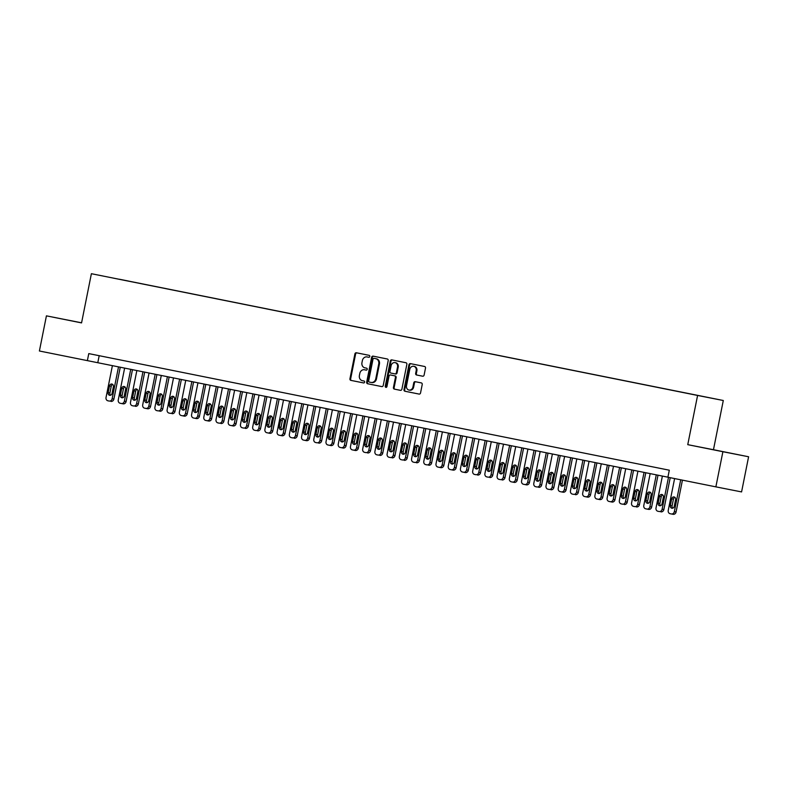 <?xml version="1.0" encoding="UTF-8"?>
<svg xmlns="http://www.w3.org/2000/svg" width="788" height="788" viewBox="0 0 788 788"><rect width="100%" height="100%" fill="white"/><g stroke="black" fill="none" stroke-linecap="round" stroke-linejoin="round"><path stroke-width="1.18" d="M369.779 356.471A0.985 0.857 -78.9 0 0 369.129 355.339L356.383 352.778A1.409 1.221 -78.9 0 0 354.905 353.92L349.941 378.762A1.409 1.221 -78.9 0 0 350.867 380.377L363.613 382.938A0.985 0.857 -78.9 0 0 363.997 381.008L362.352 380.673A4.501 3.92 -78.9 0 1 359.397 375.492L359.811 373.423A4.501 3.92 -78.9 0 1 364.519 369.769A4.501 3.92 -78.9 0 1 364.529 369.779L366.174 370.104A0.985 0.857 -78.9 0 0 366.568 368.173L364.913 367.848A4.501 3.92 -78.9 0 1 361.958 362.657L362.372 360.589A4.501 3.92 -78.9 0 1 367.08 356.944A4.501 3.92 -78.9 0 1 367.09 356.944L368.745 357.269A0.985 0.857 -78.9 0 0 369.779 356.471M711.781 398.196L705.063 396.866L711.781 398.196M422.634 376.211A1.409 1.221 -78.9 0 0 424.111 375.068L425.5 368.104A1.409 1.221 -78.9 0 0 424.584 366.479L410.43 363.632A1.409 1.221 -78.9 0 0 408.952 364.775L403.988 389.617A1.409 1.221 -78.9 0 0 404.914 391.232L419.068 394.079A1.409 1.221 -78.9 0 0 420.546 392.936L422.22 384.524A1.409 1.221 -78.9 0 0 421.304 382.899L415.237 381.688A1.409 1.221 -78.9 0 0 413.769 382.82L412.932 386.997A3.763 3.27 -78.9 0 1 408.992 390.05A3.763 3.27 -78.9 0 1 406.51 385.706L409.78 369.355A3.763 3.27 -78.9 0 1 413.72 366.302A3.763 3.27 -78.9 0 1 416.202 370.646L415.65 373.374A1.409 1.221 -78.9 0 0 416.576 374.989L422.644 376.211M687.757 444.659L722.891 451.711L715.868 486.856L741.577 491.919L748.6 456.764L713.465 449.712L723.295 400.501L697.587 395.448L687.757 444.659L713.465 449.712M81.578 322.804L46.423 315.85L81.558 322.903L91.388 273.702L697.587 395.448M46.423 315.85L39.4 350.995L667.909 477.183M715.868 486.856L667.899 477.223L669.308 470.2L88.778 353.605L87.37 360.628M388.198 360.608A1.409 1.221 -78.9 0 0 387.272 358.983L373.118 356.146A1.409 1.221 -78.9 0 0 371.641 357.279L366.676 382.121A1.409 1.221 -78.9 0 0 367.602 383.746L381.756 386.583A1.409 1.221 -78.9 0 0 383.234 385.45L388.198 360.608M391.774 359.889L405.928 362.736A1.409 1.221 -78.9 0 1 406.854 364.351L401.89 389.193A1.409 1.221 -78.9 0 1 400.412 390.336L394.355 389.114A1.409 1.221 -78.9 0 1 393.429 387.489L395.438 377.422A1.409 1.221 -78.9 0 0 394.522 375.797L390.503 374.989A1.409 1.221 -78.9 0 0 389.026 376.132L386.928 386.622A0.985 0.857 -78.9 0 1 385.253 386.278L390.296 361.032A1.409 1.221 -78.9 0 1 391.764 359.889A1.409 1.221 -78.9 0 0 391.764 359.889M119.421 279.248L128.621 281.08L119.421 279.248M723.295 400.501L91.388 273.702M697.36 395.369L127.814 281.011M697.39 395.33L127.863 280.952M722.891 451.711L748.6 456.764M99.189 355.693L97.791 362.677M81.578 322.824L59.504 318.441L81.568 322.873M735.519 454.174L704.196 447.919L735.519 454.174M368.804 357.279L367.789 357.082A4.501 3.92 -78.9 0 0 367.769 357.072A4.501 3.92 -78.9 0 0 367.76 357.072L367.08 356.944M364.519 369.769L365.208 369.907A4.501 3.92 -78.9 0 0 365.199 369.907A4.501 3.92 -78.9 0 1 365.218 369.917L366.243 370.114M357.003 352.906A1.409 1.221 -78.9 0 0 355.605 354.058L350.64 378.9A1.409 1.221 -78.9 0 0 351.566 380.515L363.682 382.948M373.739 356.265A1.409 1.221 -78.9 0 0 372.34 357.417L367.375 382.259A1.409 1.221 -78.9 0 0 368.291 383.874L381.835 386.593M374.743 358.471L374.044 358.343A0.985 0.857 -78.9 0 0 373.019 359.141L368.656 380.939A0.985 0.857 -78.9 0 0 369.306 382.072L371.049 382.426A4.501 3.92 -78.9 0 0 371.059 382.426A4.501 3.92 -78.9 0 0 375.768 378.782L378.742 363.879A4.501 3.92 -78.9 0 0 375.787 358.688L374.743 358.481A0.985 0.857 -78.9 0 0 374.743 358.471L375.787 358.688M371.759 382.564L371.739 382.564A4.501 3.92 -78.9 0 0 371.759 382.564A4.501 3.92 -78.9 0 0 376.467 378.92L375.768 378.782M376.487 358.826A4.501 3.92 -78.9 0 1 379.442 364.017L376.467 378.92M400.491 390.346L394.355 389.114M391.193 375.127L390.493 374.989L391.193 375.127A1.409 1.221 -78.9 0 0 391.183 375.127L395.212 375.935A1.409 1.221 -78.9 0 1 396.137 377.56L394.128 387.627A1.409 1.221 -78.9 0 0 395.044 389.252M392.385 360.017A1.409 1.221 -78.9 0 0 390.986 361.16L385.943 386.416A0.985 0.857 -78.9 0 0 386.268 387.401M397.526 366.972A3.763 3.27 -78.9 0 0 395.044 362.628A3.763 3.27 -78.9 0 0 391.114 365.681L389.961 371.444A1.409 1.221 -78.9 0 0 390.887 373.059L394.906 373.867A1.409 1.221 -78.9 0 0 396.384 372.724L397.526 366.972L398.226 367.1A3.763 3.27 -78.9 0 0 395.743 362.766L395.044 362.628M394.916 373.867L395.596 374.005A1.409 1.221 -78.9 0 0 397.073 372.862L396.384 372.724M398.226 367.1L397.073 372.862M413.72 366.302L414.409 366.44A3.763 3.27 -78.9 0 1 416.891 370.784L416.35 373.502A1.409 1.221 -78.9 0 0 417.276 375.127L422.713 376.221M408.992 390.05L409.691 390.178A3.763 3.27 -78.9 0 0 413.631 387.135L412.932 386.997M415.857 381.806A1.409 1.221 -78.9 0 0 414.458 382.958L413.631 387.135M411.041 363.76A1.409 1.221 -78.9 0 0 409.642 364.913L404.677 389.755A1.409 1.221 -78.9 0 0 405.603 391.37L419.147 394.089M118.515 366.844L112.152 398.728A2.866 2.492 -78.9 0 1 109.148 401.043A2.866 2.492 -78.9 0 0 109.148 401.043L107.917 400.796A2.866 2.492 -78.9 0 1 106.035 397.497L112.408 365.612M120.259 367.188L113.886 399.063A2.866 2.492 101.1 0 1 110.881 401.387L110.891 401.387M112.723 384.455A2.295 1.99 -78.9 0 0 111.236 386.248L109.887 392.995A2.295 1.99 -78.9 0 0 110.576 395.241M112.063 393.439L113.413 386.691A2.295 1.99 -78.9 0 0 109.502 385.903L108.153 392.66A2.295 1.99 -78.9 0 0 112.063 393.439M130.739 369.296L124.366 401.181A2.866 2.492 -78.9 0 1 121.372 403.505A2.866 2.492 -78.9 0 0 121.372 403.505L120.14 403.249A2.866 2.492 -78.9 0 1 118.259 399.949L124.632 368.075M132.473 369.651L126.11 401.516A2.866 2.492 101.1 0 1 123.105 403.84L121.382 403.505M124.937 386.908A2.295 1.99 -78.9 0 0 123.46 388.701L122.11 395.448A2.295 1.99 -78.9 0 0 122.8 397.694M124.277 395.891L125.627 389.144A2.295 1.99 -78.9 0 0 121.716 388.366L120.367 395.113A2.295 1.99 -78.9 0 0 124.277 395.891M142.963 371.749L136.59 403.633A2.866 2.492 -78.9 0 1 133.586 405.958L132.364 405.712A2.866 2.492 -78.9 0 1 130.483 402.402L136.856 370.527M144.697 372.103L138.333 403.978A2.866 2.492 101.1 0 1 135.319 406.293L135.329 406.293M137.161 389.361A2.295 1.99 -78.9 0 0 135.674 391.163L134.334 397.91A2.295 1.99 -78.9 0 0 135.024 400.146M136.501 398.354L137.851 391.606A2.295 1.99 -78.9 0 0 133.94 390.818L132.591 397.566A2.295 1.99 -78.9 0 0 136.501 398.354M155.187 374.211L148.814 406.086A2.866 2.492 -78.9 0 1 145.819 408.411A2.866 2.492 -78.9 0 0 145.819 408.411L144.588 408.164A2.866 2.492 -78.9 0 1 142.707 404.865L149.07 372.98M156.92 374.556L150.547 406.431A2.866 2.492 101.1 0 1 147.553 408.755A2.866 2.492 101.1 0 1 147.543 408.745L145.829 408.411L147.553 408.755M149.385 391.813A2.295 1.99 -78.9 0 0 147.898 393.616L146.548 400.363A2.295 1.99 -78.9 0 0 147.238 402.599M148.725 400.806L150.075 394.059A2.295 1.99 -78.9 0 0 146.164 393.271L144.815 400.018A2.295 1.99 -78.9 0 0 148.725 400.806M167.411 376.664L161.038 408.539A2.866 2.492 -78.9 0 1 158.033 410.863L156.812 410.617A2.866 2.492 -78.9 0 1 154.921 407.317L161.294 375.433M169.144 377.009L162.771 408.883A2.866 2.492 101.1 0 1 159.767 411.208L159.777 411.208M161.609 394.276A2.295 1.99 -78.9 0 0 160.122 396.069L158.772 402.816A2.295 1.99 -78.9 0 0 159.462 405.052M160.949 403.259L162.298 396.512A2.295 1.99 -78.9 0 0 158.388 395.724L157.039 402.471A2.295 1.99 -78.9 0 0 160.949 403.259M179.625 379.117L173.262 411.001A2.866 2.492 -78.9 0 1 170.257 413.316A2.866 2.492 -78.9 0 0 170.257 413.316L169.026 413.07A2.866 2.492 -78.9 0 1 167.145 409.77L173.518 377.885M181.358 379.461L174.995 411.336A2.866 2.492 101.1 0 1 171.991 413.661L172.001 413.661M173.823 396.728A2.295 1.99 -78.9 0 0 172.345 398.521L170.996 405.268A2.295 1.99 -78.9 0 0 171.686 407.504M173.173 405.712L174.512 398.964A2.295 1.99 -78.9 0 0 170.602 398.176L169.262 404.934A2.295 1.99 -78.9 0 0 173.173 405.712M191.848 381.569L185.476 413.454A2.866 2.492 -78.9 0 1 182.481 415.769A2.866 2.492 -78.9 0 0 182.481 415.769L181.25 415.522A2.866 2.492 -78.9 0 1 179.368 412.222L185.741 380.348M193.582 381.924L187.219 413.789A2.866 2.492 101.1 0 1 184.215 416.113L182.491 415.778L184.215 416.113M186.047 399.181A2.295 1.99 -78.9 0 0 184.569 400.974L183.22 407.721A2.295 1.99 -78.9 0 0 183.909 409.967M185.387 408.164L186.736 401.417A2.295 1.99 -78.9 0 0 182.826 400.639L181.476 407.386A2.295 1.99 -78.9 0 0 185.387 408.164M204.072 384.022L197.699 415.906A2.866 2.492 -78.9 0 1 194.705 418.231A2.866 2.492 -78.9 0 0 194.705 418.231L193.474 417.985A2.866 2.492 -78.9 0 1 191.592 414.675L197.955 382.801M205.806 384.377L199.433 416.251A2.866 2.492 101.1 0 1 196.429 418.566L194.715 418.231M198.271 401.634A2.295 1.99 -78.9 0 0 196.783 403.426L195.434 410.184A2.295 1.99 -78.9 0 0 196.133 412.419M197.611 410.627L198.96 403.88A2.295 1.99 -78.9 0 0 195.05 403.092L193.7 409.839A2.295 1.99 -78.9 0 0 197.611 410.627M216.296 386.484L209.923 418.359A2.866 2.492 -78.9 0 1 206.919 420.684L205.698 420.437A2.866 2.492 -78.9 0 1 203.816 417.128L210.179 385.253M218.03 386.829L211.657 418.704A2.866 2.492 101.1 0 1 208.662 421.028A2.866 2.492 101.1 0 1 208.653 421.019L206.929 420.684L208.662 421.028M210.494 404.086A2.295 1.99 -78.9 0 0 209.007 405.889L207.658 412.636A2.295 1.99 -78.9 0 0 208.347 414.872M209.835 413.079L211.184 406.332A2.295 1.99 -78.9 0 0 207.274 405.544L205.924 412.291A2.295 1.99 -78.9 0 0 209.835 413.079M228.51 388.937L222.147 420.812A2.866 2.492 -78.9 0 1 219.133 423.136L217.912 422.89A2.866 2.492 -78.9 0 1 216.03 419.59L222.403 387.706M230.254 389.282L223.881 421.156A2.866 2.492 101.1 0 1 220.876 423.481L220.886 423.481M222.708 406.549A2.295 1.99 -78.9 0 0 221.231 408.342L219.882 415.089A2.295 1.99 -78.9 0 0 220.571 417.325M222.058 415.532L223.408 408.785A2.295 1.99 -78.9 0 0 219.497 407.997L218.148 414.744A2.295 1.99 -78.9 0 0 222.058 415.532M240.734 391.39L234.361 423.264A2.866 2.492 -78.9 0 1 231.367 425.589A2.866 2.492 -78.9 0 0 231.367 425.589L230.135 425.343A2.866 2.492 -78.9 0 1 228.254 422.043L234.627 390.159M242.468 391.734L236.104 423.609A2.866 2.492 101.1 0 1 233.1 425.934L231.376 425.589L233.1 425.934M234.932 409.002A2.295 1.99 -78.9 0 0 233.455 410.794L232.105 417.541A2.295 1.99 -78.9 0 0 232.795 419.777M234.272 417.985L235.622 411.238A2.295 1.99 -78.9 0 0 231.711 410.45L230.362 417.197A2.295 1.99 -78.9 0 0 234.272 417.985M252.958 393.842L246.585 425.727A2.866 2.492 -78.9 0 1 243.591 428.042A2.866 2.492 -78.9 0 0 243.591 428.042L242.359 427.795A2.866 2.492 -78.9 0 1 240.478 424.496L246.851 392.621M254.691 394.197L248.328 426.062A2.866 2.492 101.1 0 1 245.314 428.386L245.324 428.386M247.156 411.454A2.295 1.99 -78.9 0 0 245.669 413.247L244.329 419.994A2.295 1.99 -78.9 0 0 245.019 422.24M246.496 420.437L247.846 413.69A2.295 1.99 -78.9 0 0 243.935 412.912L242.586 419.659A2.295 1.99 -78.9 0 0 246.496 420.437M265.182 396.295L258.809 428.179A2.866 2.492 -78.9 0 1 255.814 430.504A2.866 2.492 -78.9 0 0 255.814 430.504L254.583 430.258A2.866 2.492 -78.9 0 1 252.702 426.948L259.065 395.074M266.915 396.65L260.542 428.524A2.866 2.492 101.1 0 1 257.538 430.839L257.548 430.839M259.38 413.907A2.295 1.99 -78.9 0 0 257.893 415.7L256.543 422.457A2.295 1.99 -78.9 0 0 257.233 424.693M258.72 422.9L260.07 416.153A2.295 1.99 -78.9 0 0 256.159 415.365L254.81 422.112A2.295 1.99 -78.9 0 0 258.72 422.9M277.396 398.758L271.033 430.632A2.866 2.492 -78.9 0 1 268.028 432.957L266.807 432.711A2.866 2.492 -78.9 0 1 264.916 429.401L271.289 397.526M279.139 399.102L272.766 430.977A2.866 2.492 101.1 0 1 269.772 433.301A2.866 2.492 101.1 0 1 269.762 433.292L268.038 432.957L269.772 433.301M271.604 416.359A2.295 1.99 -78.9 0 0 270.117 418.162L268.767 424.909A2.295 1.99 -78.9 0 0 269.457 427.145M270.944 425.353L272.293 418.605A2.295 1.99 -78.9 0 0 268.383 417.817L267.034 424.565A2.295 1.99 -78.9 0 0 270.944 425.353M289.62 401.21L283.256 433.085A2.866 2.492 -78.9 0 1 280.252 435.409A2.866 2.492 -78.9 0 0 280.252 435.409L279.021 435.163A2.866 2.492 -78.9 0 1 277.14 431.863L283.513 399.979M291.353 401.555L284.99 433.43A2.866 2.492 101.1 0 1 281.986 435.754L280.262 435.409M283.818 418.822A2.295 1.99 -78.9 0 0 282.34 420.615L280.991 427.362A2.295 1.99 -78.9 0 0 281.68 429.598M283.168 427.805L284.507 421.058A2.295 1.99 -78.9 0 0 280.597 420.27L279.257 427.017A2.295 1.99 -78.9 0 0 283.168 427.805M301.843 403.663L295.47 435.537A2.866 2.492 -78.9 0 1 292.466 437.862L291.245 437.616A2.866 2.492 -78.9 0 1 289.363 434.316L295.736 402.432M303.577 404.008L297.214 435.882A2.866 2.492 101.1 0 1 294.2 438.207L294.21 438.207M296.042 421.275A2.295 1.99 -78.9 0 0 294.564 423.067L293.215 429.815A2.295 1.99 -78.9 0 0 293.904 432.051M295.382 430.258L296.731 423.511A2.295 1.99 -78.9 0 0 292.821 422.723L291.471 429.47A2.295 1.99 -78.9 0 0 295.382 430.258M314.067 406.115L307.694 438A2.866 2.492 -78.9 0 1 304.7 440.315A2.866 2.492 -78.9 0 0 304.7 440.315L303.469 440.068A2.866 2.492 -78.9 0 1 301.587 436.769L307.95 404.894M315.801 406.47L309.428 438.335A2.866 2.492 101.1 0 1 306.424 440.659L304.71 440.325M308.266 423.727A2.295 1.99 -78.9 0 0 306.778 425.52L305.429 432.267A2.295 1.99 -78.9 0 0 306.118 434.513M307.606 432.711L308.955 425.963A2.295 1.99 -78.9 0 0 305.045 425.185L303.695 431.932A2.295 1.99 -78.9 0 0 307.606 432.711M326.291 408.568L319.918 440.453A2.866 2.492 -78.9 0 1 316.924 442.777A2.866 2.492 -78.9 0 0 316.924 442.777L315.692 442.531A2.866 2.492 -78.9 0 1 313.801 439.221L320.174 407.347M328.025 408.923L321.652 440.797A2.866 2.492 101.1 0 1 318.647 443.112L318.657 443.112M320.489 426.18A2.295 1.99 -78.9 0 0 319.002 427.973L317.653 434.73A2.295 1.99 -78.9 0 0 318.342 436.966M319.829 435.173L321.179 428.426A2.295 1.99 -78.9 0 0 317.269 427.638L315.919 434.385A2.295 1.99 -78.9 0 0 319.829 435.173M338.505 411.031L332.142 442.905A2.866 2.492 -78.9 0 1 329.138 445.23A2.866 2.492 -78.9 0 0 329.138 445.23L327.906 444.984A2.866 2.492 -78.9 0 1 326.025 441.674L332.398 409.799M340.249 411.375L333.876 443.25A2.866 2.492 101.1 0 1 330.881 445.575A2.866 2.492 101.1 0 1 330.871 445.565L329.148 445.23L330.881 445.575M332.703 428.633A2.295 1.99 -78.9 0 0 331.226 430.435L329.876 437.182A2.295 1.99 -78.9 0 0 330.566 439.418M332.053 437.626L333.403 430.878A2.295 1.99 -78.9 0 0 329.492 430.09L328.143 436.838A2.295 1.99 -78.9 0 0 332.053 437.626M350.729 413.483L344.356 445.358A2.866 2.492 -78.9 0 1 341.362 447.683A2.866 2.492 -78.9 0 0 341.362 447.683L340.13 447.436A2.866 2.492 -78.9 0 1 338.249 444.136L344.622 412.252M352.463 413.828L346.099 445.703A2.866 2.492 101.1 0 1 343.095 448.027L341.371 447.683L343.095 448.027M344.927 431.095A2.295 1.99 -78.9 0 0 343.45 432.888L342.1 439.635A2.295 1.99 -78.9 0 0 342.79 441.871M344.267 440.078L345.617 433.331A2.295 1.99 -78.9 0 0 341.706 432.543L340.357 439.29A2.295 1.99 -78.9 0 0 344.267 440.078M362.953 415.936L356.58 447.811A2.866 2.492 -78.9 0 1 353.585 450.135A2.866 2.492 -78.9 0 0 353.585 450.135L352.354 449.889A2.866 2.492 -78.9 0 1 350.473 446.589L356.846 414.705M364.686 416.281L358.323 448.155A2.866 2.492 101.1 0 1 355.309 450.48L353.595 450.135M357.151 433.548A2.295 1.99 -78.9 0 0 355.664 435.34L354.324 442.088A2.295 1.99 -78.9 0 0 355.014 444.324M356.491 442.531L357.841 435.784A2.295 1.99 -78.9 0 0 353.93 434.996L352.581 441.743A2.295 1.99 -78.9 0 0 356.491 442.531M375.177 418.389L368.804 450.273A2.866 2.492 -78.9 0 1 365.799 452.588L364.578 452.342A2.866 2.492 -78.9 0 1 362.697 449.042L369.06 417.167M376.91 418.743L370.537 450.608A2.866 2.492 101.1 0 1 367.533 452.933L367.543 452.933M369.375 436A2.295 1.99 -78.9 0 0 367.888 437.793L366.538 444.54A2.295 1.99 -78.9 0 0 367.228 446.786M368.715 444.984L370.065 438.236A2.295 1.99 -78.9 0 0 366.154 437.458L364.805 444.205A2.295 1.99 -78.9 0 0 368.715 444.984M387.391 420.841L381.028 452.726A2.866 2.492 -78.9 0 1 378.023 455.05A2.866 2.492 -78.9 0 1 378.023 455.04L376.792 454.804A2.866 2.492 -78.9 0 1 374.911 451.494L381.284 419.62M389.134 421.196L382.761 453.07A2.866 2.492 101.1 0 1 379.757 455.385L379.767 455.385M381.599 438.453A2.295 1.99 -78.9 0 0 380.111 440.246L378.762 447.003A2.295 1.99 -78.9 0 0 379.452 449.239M380.939 447.446L382.288 440.689A2.295 1.99 -78.9 0 0 378.378 439.911L377.028 446.658A2.295 1.99 -78.9 0 0 380.939 447.446M399.614 423.304L393.251 455.178A2.866 2.492 -78.9 0 1 390.247 457.503A2.866 2.492 -78.9 0 0 390.247 457.503L389.016 457.257A2.866 2.492 -78.9 0 1 387.135 453.947L393.507 422.072M401.348 423.649L394.985 455.523A2.866 2.492 101.1 0 1 391.981 457.838L391.991 457.838M393.813 440.906A2.295 1.99 -78.9 0 0 392.335 442.708L390.986 449.456A2.295 1.99 -78.9 0 0 391.675 451.691M393.163 449.899L394.502 443.151A2.295 1.99 -78.9 0 0 390.592 442.364L389.242 449.111A2.295 1.99 -78.9 0 0 393.163 449.899M411.838 425.756L405.465 457.631A2.866 2.492 -78.9 0 1 402.471 459.956A2.866 2.492 -78.9 0 0 402.471 459.956L401.24 459.709A2.866 2.492 -78.9 0 1 399.358 456.41L405.731 424.525M413.572 426.101L407.209 457.976A2.866 2.492 101.1 0 1 404.195 460.3L404.205 460.3M406.037 443.368A2.295 1.99 -78.9 0 0 404.559 445.161L403.21 451.908A2.295 1.99 -78.9 0 0 403.899 454.144M405.377 452.351L406.726 445.604A2.295 1.99 -78.9 0 0 402.816 444.816L401.466 451.563A2.295 1.99 -78.9 0 0 405.377 452.351M424.062 428.209L417.689 460.084A2.866 2.492 -78.9 0 1 414.695 462.408A2.866 2.492 -78.9 0 0 414.695 462.408L413.464 462.162A2.866 2.492 -78.9 0 1 411.582 458.862L417.945 426.978M425.796 428.554L419.423 460.428A2.866 2.492 101.1 0 1 416.419 462.753L416.428 462.753M418.261 445.821A2.295 1.99 -78.9 0 0 416.773 447.614L415.424 454.361A2.295 1.99 -78.9 0 0 416.113 456.597M417.601 454.804L418.95 448.057A2.295 1.99 -78.9 0 0 415.04 447.269L413.69 454.016A2.295 1.99 -78.9 0 0 417.601 454.804M436.286 430.662L429.913 462.546A2.866 2.492 -78.9 0 1 426.919 464.861A2.866 2.492 -78.9 0 0 426.919 464.861L425.687 464.615A2.866 2.492 -78.9 0 1 423.796 461.315L430.169 429.44M438.02 431.016L431.647 462.881A2.866 2.492 101.1 0 1 428.642 465.206L428.652 465.206M430.484 448.274A2.295 1.99 -78.9 0 0 428.997 450.066L427.648 456.813A2.295 1.99 -78.9 0 0 428.337 459.059M429.824 457.257L431.174 450.509A2.295 1.99 -78.9 0 0 427.263 449.731L425.914 456.479A2.295 1.99 -78.9 0 0 429.824 457.257M448.5 433.114L442.137 464.999A2.866 2.492 -78.9 0 1 439.133 467.323A2.866 2.492 -78.9 0 0 439.133 467.323L437.901 467.077A2.866 2.492 -78.9 0 1 436.02 463.768L442.393 431.893M450.244 433.469L443.871 465.334A2.866 2.492 101.1 0 1 440.866 467.658L439.143 467.323M442.698 450.726A2.295 1.99 -78.9 0 0 441.221 452.519L439.871 459.266A2.295 1.99 -78.9 0 0 440.561 461.512M442.048 459.719L443.398 452.962A2.295 1.99 -78.9 0 0 439.477 452.184L438.138 458.931A2.295 1.99 -78.9 0 0 442.048 459.719M460.724 435.577L454.351 467.451A2.866 2.492 -78.9 0 1 451.347 469.776L450.125 469.53A2.866 2.492 -78.9 0 1 448.244 466.22L454.617 434.346M462.457 435.922L456.094 467.796A2.866 2.492 101.1 0 1 453.09 470.111L451.366 469.776L453.09 470.111M454.922 453.179A2.295 1.99 -78.9 0 0 453.445 454.981L452.095 461.729A2.295 1.99 -78.9 0 0 452.785 463.965M454.262 462.172L455.612 455.425A2.295 1.99 -78.9 0 0 451.701 454.637L450.352 461.384A2.295 1.99 -78.9 0 0 454.262 462.172M472.948 438.029L466.575 469.904A2.866 2.492 -78.9 0 1 463.58 472.229A2.866 2.492 -78.9 0 0 463.58 472.229L462.349 471.982A2.866 2.492 -78.9 0 1 460.468 468.683L466.841 436.798M474.681 438.374L468.318 470.249A2.866 2.492 101.1 0 1 465.314 472.573A2.866 2.492 101.1 0 1 465.304 472.564L463.59 472.229L465.314 472.573M467.146 455.641A2.295 1.99 -78.9 0 0 465.659 457.434L464.309 464.181A2.295 1.99 -78.9 0 0 465.009 466.417M466.486 464.624L467.836 457.877A2.295 1.99 -78.9 0 0 463.925 457.089L462.576 463.836A2.295 1.99 -78.9 0 0 466.486 464.624M485.172 440.482L478.799 472.357A2.866 2.492 -78.9 0 1 475.804 474.681A2.866 2.492 -78.9 0 0 475.804 474.681L474.573 474.435A2.866 2.492 -78.9 0 1 472.692 471.135L479.055 439.251M486.905 440.827L480.532 472.701A2.866 2.492 101.1 0 1 477.528 475.026L477.538 475.026M479.37 458.094A2.295 1.99 -78.9 0 0 477.883 459.887L476.533 466.634A2.295 1.99 -78.9 0 0 477.223 468.87M478.71 467.077L480.059 460.33A2.295 1.99 -78.9 0 0 476.149 459.542L474.8 466.289A2.295 1.99 -78.9 0 0 478.71 467.077M497.386 442.935L491.022 474.819A2.866 2.492 -78.9 0 1 488.018 477.134L486.787 476.888A2.866 2.492 -78.9 0 1 484.906 473.588L491.279 441.713M499.129 443.289L492.756 475.154A2.866 2.492 101.1 0 1 489.752 477.479L489.762 477.479M491.594 460.547A2.295 1.99 -78.9 0 0 490.106 462.339L488.757 469.087A2.295 1.99 -78.9 0 0 489.446 471.332M490.934 469.53L492.283 462.783A2.295 1.99 -78.9 0 0 488.373 462.004L487.023 468.752A2.295 1.99 -78.9 0 0 490.934 469.53M509.609 445.387L503.246 477.272A2.866 2.492 -78.9 0 1 500.242 479.596A2.866 2.492 -78.9 0 0 500.242 479.596L499.011 479.34A2.866 2.492 -78.9 0 1 497.13 476.041L503.502 444.166M511.343 445.742L504.98 477.607A2.866 2.492 101.1 0 1 501.976 479.931L501.986 479.931M503.808 462.999A2.295 1.99 -78.9 0 0 502.33 464.792L500.981 471.539A2.295 1.99 -78.9 0 0 501.67 473.785M503.158 471.992L504.497 465.235A2.295 1.99 -78.9 0 0 500.587 464.457L499.237 471.204A2.295 1.99 -78.9 0 0 503.158 471.992M521.833 447.85L515.46 479.725A2.866 2.492 -78.9 0 1 512.466 482.049A2.866 2.492 -78.9 0 0 512.466 482.049L511.235 481.803A2.866 2.492 -78.9 0 1 509.353 478.493L515.726 446.619M523.567 448.195L517.204 480.069A2.866 2.492 101.1 0 1 514.19 482.384L512.476 482.049M516.032 465.452A2.295 1.99 -78.9 0 0 514.544 467.254L513.205 474.002A2.295 1.99 -78.9 0 0 513.894 476.238M515.372 474.445L516.721 467.698A2.295 1.99 -78.9 0 0 512.811 466.91L511.461 473.657A2.295 1.99 -78.9 0 0 515.372 474.445M534.057 450.303L527.684 482.177A2.866 2.492 -78.9 0 1 524.68 484.502L523.459 484.256A2.866 2.492 -78.9 0 1 521.577 480.956L527.94 449.071M535.791 450.647L529.418 482.522A2.866 2.492 101.1 0 1 526.423 484.847A2.866 2.492 101.1 0 1 526.414 484.837L524.7 484.502L526.423 484.847M528.255 467.914A2.295 1.99 -78.9 0 0 526.768 469.707L525.419 476.454A2.295 1.99 -78.9 0 0 526.108 478.69M527.596 476.898L528.945 470.15A2.295 1.99 -78.9 0 0 525.035 469.362L523.685 476.11A2.295 1.99 -78.9 0 0 527.596 476.898M546.281 452.755L539.908 484.63A2.866 2.492 -78.9 0 1 536.914 486.954A2.866 2.492 -78.9 0 0 536.914 486.954L535.682 486.708A2.866 2.492 -78.9 0 1 533.791 483.408L540.164 451.524M548.015 453.1L541.642 484.975A2.866 2.492 101.1 0 1 538.637 487.299L538.647 487.299M540.479 470.367A2.295 1.99 -78.9 0 0 538.992 472.16L537.643 478.907A2.295 1.99 -78.9 0 0 538.332 481.143M539.819 479.35L541.169 472.603A2.295 1.99 -78.9 0 0 537.258 471.815L535.909 478.562A2.295 1.99 -78.9 0 0 539.819 479.35M558.495 455.208L552.132 487.092A2.866 2.492 -78.9 0 1 549.128 489.407A2.866 2.492 -78.9 0 0 549.128 489.407L547.896 489.161A2.866 2.492 -78.9 0 1 546.015 485.861L552.388 453.986M560.238 455.553L553.865 487.427A2.866 2.492 101.1 0 1 550.861 489.752L550.871 489.752M552.693 472.82A2.295 1.99 -78.9 0 0 551.216 474.612L549.866 481.36A2.295 1.99 -78.9 0 0 550.556 483.605M552.043 481.803L553.393 475.056A2.295 1.99 -78.9 0 0 549.472 474.268L548.133 481.025A2.295 1.99 -78.9 0 0 552.043 481.803M570.719 457.661L564.346 489.545A2.866 2.492 -78.9 0 1 561.351 491.87A2.866 2.492 -78.9 0 0 561.351 491.87L560.12 491.613A2.866 2.492 -78.9 0 1 558.239 488.314L564.612 456.439M572.452 458.015L566.089 489.88A2.866 2.492 101.1 0 1 563.085 492.204L561.361 491.87L563.085 492.204M564.917 475.272A2.295 1.99 -78.9 0 0 563.44 477.065L562.09 483.812A2.295 1.99 -78.9 0 0 562.78 486.058M564.257 484.265L565.607 477.508A2.295 1.99 -78.9 0 0 561.696 476.73L560.347 483.477A2.295 1.99 -78.9 0 0 564.257 484.265M582.943 460.113L576.57 491.998A2.866 2.492 -78.9 0 1 573.575 494.322A2.866 2.492 -78.9 0 0 573.575 494.322L572.344 494.076A2.866 2.492 -78.9 0 1 570.463 490.766L576.826 458.892M584.676 460.468L578.313 492.342A2.866 2.492 101.1 0 1 575.299 494.657L575.309 494.657M577.141 477.725A2.295 1.99 -78.9 0 0 575.654 479.528L574.304 486.275A2.295 1.99 -78.9 0 0 575.004 488.511M576.481 486.718L577.831 479.971A2.295 1.99 -78.9 0 0 573.92 479.183L572.571 485.93A2.295 1.99 -78.9 0 0 576.481 486.718M595.167 462.576L588.794 494.45A2.866 2.492 -78.9 0 1 585.799 496.775A2.866 2.492 -78.9 0 0 585.799 496.775L584.568 496.529A2.866 2.492 -78.9 0 1 582.687 493.229L589.05 461.344M596.9 462.92L590.527 494.795A2.866 2.492 101.1 0 1 587.533 497.12A2.866 2.492 101.1 0 1 587.523 497.11L585.799 496.775L587.533 497.12M589.365 480.188A2.295 1.99 -78.9 0 0 587.878 481.98L586.528 488.727A2.295 1.99 -78.9 0 0 587.218 490.963M588.705 489.171L590.054 482.423A2.295 1.99 -78.9 0 0 586.144 481.635L584.795 488.383A2.295 1.99 -78.9 0 0 588.705 489.171M607.381 465.028L601.017 496.903A2.866 2.492 -78.9 0 1 598.013 499.228L596.782 498.981A2.866 2.492 -78.9 0 1 594.901 495.682L601.274 463.797M609.124 465.373L602.751 497.248A2.866 2.492 101.1 0 1 599.747 499.572L598.023 499.228M601.589 482.64A2.295 1.99 -78.9 0 0 600.101 484.433L598.752 491.18A2.295 1.99 -78.9 0 0 599.441 493.416M600.929 491.623L602.278 484.876A2.295 1.99 -78.9 0 0 598.368 484.088L597.018 490.835A2.295 1.99 -78.9 0 0 600.929 491.623M619.604 467.481L613.241 499.365A2.866 2.492 -78.9 0 1 610.227 501.68L609.006 501.434A2.866 2.492 -78.9 0 1 607.124 498.134L613.497 466.25M621.338 467.826L614.975 499.7A2.866 2.492 101.1 0 1 611.971 502.025L610.247 501.69M613.803 485.093A2.295 1.99 -78.9 0 0 612.325 486.885L610.976 493.633A2.295 1.99 -78.9 0 0 611.665 495.879M613.153 494.076L614.492 487.329A2.295 1.99 -78.9 0 0 610.582 486.541L609.232 493.298A2.295 1.99 -78.9 0 0 613.153 494.076M631.828 469.934L625.455 501.818A2.866 2.492 -78.9 0 1 622.461 504.143A2.866 2.492 -78.9 0 0 622.461 504.143L621.23 503.887A2.866 2.492 -78.9 0 1 619.348 500.587L625.721 468.712M633.562 470.288L627.199 502.153A2.866 2.492 101.1 0 1 624.185 504.478L624.195 504.478M626.027 487.545A2.295 1.99 -78.9 0 0 624.539 489.338L623.2 496.085A2.295 1.99 -78.9 0 0 623.889 498.331M625.367 496.529L626.716 489.781A2.295 1.99 -78.9 0 0 622.806 489.003L621.456 495.75A2.295 1.99 -78.9 0 0 625.367 496.529M644.052 472.386L637.679 504.271A2.866 2.492 -78.9 0 1 634.685 506.595A2.866 2.492 -78.9 0 0 634.685 506.595L633.453 506.349A2.866 2.492 -78.9 0 1 631.572 503.039L637.935 471.165M645.786 472.741L639.413 504.615A2.866 2.492 101.1 0 1 636.409 506.93L636.418 506.93M638.25 489.998A2.295 1.99 -78.9 0 0 636.763 491.801L635.414 498.548A2.295 1.99 -78.9 0 0 636.103 500.784M637.59 498.991L638.94 492.244A2.295 1.99 -78.9 0 0 635.029 491.456L633.68 498.203A2.295 1.99 -78.9 0 0 637.59 498.991M656.276 474.849L649.903 506.723A2.866 2.492 -78.9 0 1 646.909 509.048A2.866 2.492 -78.9 0 0 646.909 509.048L645.677 508.802A2.866 2.492 -78.9 0 1 643.786 505.502L650.159 473.618M658.01 475.194L651.637 507.068A2.866 2.492 101.1 0 1 648.642 509.393A2.866 2.492 101.1 0 1 648.632 509.383L646.909 509.048L648.642 509.393M650.474 492.451A2.295 1.99 -78.9 0 0 648.987 494.253L647.638 501.001A2.295 1.99 -78.9 0 0 648.327 503.236M649.814 501.444L651.164 494.697A2.295 1.99 -78.9 0 0 647.253 493.909L645.904 500.656A2.295 1.99 -78.9 0 0 649.814 501.444M668.48 477.341L662.127 509.176A2.866 2.492 -78.9 0 1 659.123 511.501A2.866 2.492 -78.9 0 0 659.123 511.501L657.891 511.254A2.866 2.492 -78.9 0 1 656.01 507.955L662.383 476.07M670.224 477.686L663.86 509.521A2.866 2.492 101.1 0 1 660.856 511.845L660.866 511.845M662.688 494.913A2.295 1.99 -78.9 0 0 661.211 496.706L659.861 503.453A2.295 1.99 -78.9 0 0 660.551 505.689M662.038 503.896L663.388 497.149A2.295 1.99 -78.9 0 0 659.467 496.361L658.128 503.108A2.295 1.99 -78.9 0 0 662.038 503.896M680.704 479.793L674.341 511.639A2.866 2.492 -78.9 0 1 671.346 513.953A2.866 2.492 -78.9 0 0 671.346 513.953L670.115 513.707A2.866 2.492 -78.9 0 1 668.234 510.407L674.597 478.572M682.438 480.148L676.084 511.973A2.866 2.492 101.1 0 1 673.08 514.298L671.356 513.953M674.912 497.366A2.295 1.99 -78.9 0 0 673.435 499.159L672.085 505.906A2.295 1.99 -78.9 0 0 672.775 508.152M674.252 506.349L675.602 499.602A2.295 1.99 -78.9 0 0 671.691 498.814L670.342 505.571A2.295 1.99 -78.9 0 0 674.252 506.349M367.789 357.082L367.09 356.944M365.218 369.917L364.529 369.779M351.566 380.515L350.867 380.377M350.64 378.9L349.941 378.762M355.605 354.058L354.905 353.92M368.291 383.874L367.602 383.746M367.375 382.259L366.676 382.121M372.34 357.417L371.641 357.279M379.442 364.017L378.742 363.879M394.128 387.627L393.429 387.489M396.137 377.56L395.438 377.422M395.212 375.935L394.522 375.797M385.943 386.416L385.253 386.278M390.986 361.16L390.296 361.032M417.276 375.127L416.576 374.989M416.35 373.502L415.65 373.374M416.891 370.784L416.202 370.646M414.458 382.958L413.769 382.82M405.603 391.37L404.914 391.232M404.677 389.755L403.988 389.617M409.642 364.913L408.952 364.775M112.152 398.728L113.886 399.063M109.887 392.995L108.153 392.66M111.236 386.248L109.502 385.903M124.366 401.181L126.11 401.516M122.11 395.448L120.367 395.113M123.46 388.701L121.716 388.366M136.59 403.633L138.333 403.978M134.334 397.91L132.591 397.566M135.674 391.163L133.94 390.818M148.814 406.086L150.547 406.431M146.548 400.363L144.815 400.018M147.898 393.616L146.164 393.271M161.038 408.539L162.771 408.883M158.772 402.816L157.039 402.471M160.122 396.069L158.388 395.724M173.262 411.001L174.995 411.336M170.996 405.268L169.262 404.934M172.345 398.521L170.602 398.176M185.476 413.454L187.219 413.789M183.22 407.721L181.476 407.386M184.569 400.974L182.826 400.639M197.699 415.906L199.433 416.251M195.434 410.184L193.7 409.839M196.783 403.426L195.05 403.092M209.923 418.359L211.657 418.704M207.658 412.636L205.924 412.291M209.007 405.889L207.274 405.544M222.147 420.812L223.881 421.156M219.882 415.089L218.148 414.744M221.231 408.342L219.497 407.997M234.361 423.264L236.104 423.609M232.105 417.541L230.362 417.197M233.455 410.794L231.711 410.45M246.585 425.727L248.328 426.062M244.329 419.994L242.586 419.659M245.669 413.247L243.935 412.912M258.809 428.179L260.542 428.524M256.543 422.457L254.81 422.112M257.893 415.7L256.159 415.365M271.033 430.632L272.766 430.977M268.767 424.909L267.034 424.565M270.117 418.162L268.383 417.817M283.256 433.085L284.99 433.43M280.991 427.362L279.257 427.017M282.34 420.615L280.597 420.27M295.47 435.537L297.214 435.882M293.215 429.815L291.471 429.47M294.564 423.067L292.821 422.723M307.694 438L309.428 438.335M305.429 432.267L303.695 431.932M306.778 425.52L305.045 425.185M319.918 440.453L321.652 440.797M317.653 434.73L315.919 434.385M319.002 427.973L317.269 427.638M332.142 442.905L333.876 443.25M329.876 437.182L328.143 436.838M331.226 430.435L329.492 430.09M344.356 445.358L346.099 445.703M342.1 439.635L340.357 439.29M343.45 432.888L341.706 432.543M356.58 447.811L358.323 448.155M354.324 442.088L352.581 441.743M355.664 435.34L353.93 434.996M368.804 450.273L370.537 450.608M366.538 444.54L364.805 444.205M367.888 437.793L366.154 437.458M381.028 452.726L382.761 453.07M378.762 447.003L377.028 446.658M380.111 440.246L378.378 439.911M393.251 455.178L394.985 455.523M390.986 449.456L389.242 449.111M392.335 442.708L390.592 442.364M405.465 457.631L407.209 457.976M403.21 451.908L401.466 451.563M404.559 445.161L402.816 444.816M417.689 460.084L419.423 460.428M415.424 454.361L413.69 454.016M416.773 447.614L415.04 447.269M429.913 462.546L431.647 462.881M427.648 456.813L425.914 456.479M428.997 450.066L427.263 449.731M442.137 464.999L443.871 465.334M439.871 459.266L438.138 458.931M441.221 452.519L439.477 452.184M454.351 467.451L456.094 467.796M452.095 461.729L450.352 461.384M453.445 454.981L451.701 454.637M466.575 469.904L468.318 470.249M464.309 464.181L462.576 463.836M465.659 457.434L463.925 457.089M478.799 472.357L480.532 472.701M476.533 466.634L474.8 466.289M477.883 459.887L476.149 459.542M491.022 474.819L492.756 475.154M488.757 469.087L487.023 468.752M490.106 462.339L488.373 462.004M503.246 477.272L504.98 477.607M500.981 471.539L499.237 471.204M502.33 464.792L500.587 464.457M515.46 479.725L517.204 480.069M513.205 474.002L511.461 473.657M514.544 467.254L512.811 466.91M527.684 482.177L529.418 482.522M525.419 476.454L523.685 476.11M526.768 469.707L525.035 469.362M539.908 484.63L541.642 484.975M537.643 478.907L535.909 478.562M538.992 472.16L537.258 471.815M552.132 487.092L553.865 487.427M549.866 481.36L548.133 481.025M551.216 474.612L549.472 474.268M564.346 489.545L566.089 489.88M562.09 483.812L560.347 483.477M563.44 477.065L561.696 476.73M576.57 491.998L578.313 492.342M574.304 486.275L572.571 485.93M575.654 479.528L573.92 479.183M588.794 494.45L590.527 494.795M586.528 488.727L584.795 488.383M587.878 481.98L586.144 481.635M601.017 496.903L602.751 497.248M598.752 491.18L597.018 490.835M600.101 484.433L598.368 484.088M613.241 499.365L614.975 499.7M610.976 493.633L609.232 493.298M612.325 486.885L610.582 486.541M625.455 501.818L627.199 502.153M623.2 496.085L621.456 495.75M624.539 489.338L622.806 489.003M637.679 504.271L639.413 504.615M635.414 498.548L633.68 498.203M636.763 491.801L635.029 491.456M649.903 506.723L651.637 507.068M647.638 501.001L645.904 500.656M648.987 494.253L647.253 493.909M662.127 509.176L663.86 509.521M659.861 503.453L658.128 503.108M661.211 496.706L659.467 496.361M674.341 511.639L676.084 511.973M672.085 505.906L670.342 505.571M673.435 499.159L671.691 498.814M395.606 374.005L394.906 373.867M121.372 403.505L123.105 403.84M194.705 418.231L196.439 418.566M280.252 435.409L281.996 435.754M304.7 440.315L306.434 440.659M353.585 450.135L355.319 450.48M439.133 467.323L440.876 467.658M512.466 482.049L514.2 482.384M598.013 499.228L599.757 499.572M610.237 501.68L611.98 502.025M671.346 513.953L673.08 514.298"/></g></svg>

